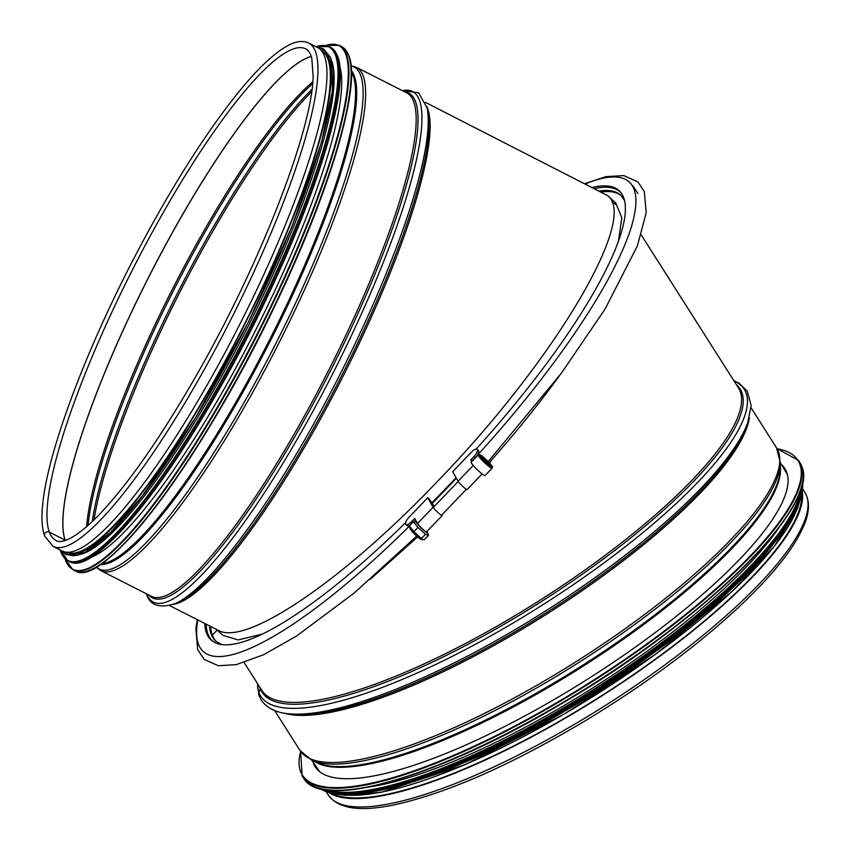 <?xml version="1.0" encoding="UTF-8"?>
<svg xmlns="http://www.w3.org/2000/svg" width="851" height="851" viewBox="0 0 851 851"><rect width="100%" height="100%" fill="white"/><g stroke="black" fill="none" stroke-linecap="round" stroke-linejoin="round"><path stroke-width="1.28" d="M217.175 630.091L212.325 635.165L217.175 630.091M169.711 605.646L218.271 630.336C245.811 646.59 343.123 580.488 437.329 481.538C553.799 361.462 639.037 218.303 607.593 195.592L615.762 202.985L621.815 217.728L618.326 241.961M456.093 477.751L431.957 502.835M261.8 634.218L238.184 639.941L223.005 635.367L216.377 629.368M611.912 201.985L615.816 204.559M607.593 195.592L425.543 102.428M311.317 56.517A275.681 54.485 -63.1 0 0 148.457 277.703A275.681 54.485 -63.1 0 0 65.229 540.183A2.266 2.191 159.5 0 0 65.165 540.151A2.266 2.191 -20.5 0 1 65.229 540.183A275.681 54.485 -63.1 0 0 65.314 540.406M311.296 56.474A275.681 54.485 -63.1 0 0 148.436 277.575A275.681 54.485 -63.1 0 0 65.165 540.151L49.326 532.098L65.165 540.151A275.681 54.485 -63.1 0 0 65.261 540.417M49.326 532.098A3.287 3.17 159.5 0 0 44.678 536.087L44.678 536.087A3.287 3.17 -20.5 0 1 49.326 532.098A275.681 54.485 -63.1 0 0 55.985 540.449C59.24 542.949 70.548 543.129 96.727 517.206C125.118 488.08 156.999 443.126 192.369 382.344C257.236 271.309 311.913 132.405 313.157 76.707L311.785 58.123C310.338 53.102 308.349 50.049 305.849 48.964A275.681 54.485 -63.1 0 0 143.734 248.109A275.681 54.485 -63.1 0 0 49.326 532.098M62.017 550.895A282.255 55.783 -63.1 0 0 239.663 324.571A282.255 55.783 -63.1 0 0 317.849 47.677L308.828 43.093A282.255 55.783 -63.1 0 1 230.642 319.987A282.255 55.783 -63.1 0 1 53.007 546.31L62.017 550.895M417.873 536.704L370.185 579.382M559.064 376.27C538.587 404.363 515.706 432.712 490.421 461.306M736.264 384.471A283.064 73.197 147.6 0 1 542.778 600.689A283.064 73.197 147.6 0 1 260.321 688.736A2.266 2.191 159.5 0 0 260.427 688.193A2.266 2.191 -20.5 0 1 260.321 688.736L258.97 692.671L260.31 688.736A283.064 73.197 147.6 0 1 259.821 687.236M257.364 683.364L259.002 695.554A4.532 4.372 -20.5 0 1 258.97 692.671A4.532 4.372 159.5 0 0 259.002 695.554L261.204 699.99C266.831 708.213 276.277 712.83 289.553 713.861A286.308 74.037 147.6 0 0 545.725 610.88A286.308 74.037 147.6 0 0 747.742 422.702L751.146 405.48L747.221 391.13L739.008 383.184L733.807 380.599M802.259 491.378A282.255 72.984 147.6 0 1 600.349 696.852A282.255 72.984 147.6 0 1 328.582 792.387M801.599 494.559A281.117 72.686 147.6 0 1 600.2 696.607A281.117 72.686 147.6 0 1 331.741 793.132M781.505 464.603A278.171 71.931 147.6 0 1 784.888 468.582A278.171 71.931 147.6 0 1 786.632 472.114A278.171 71.931 147.6 0 1 582.275 682.523A278.171 71.931 147.6 0 1 315.327 766.974A278.171 71.931 147.6 0 1 313.157 762.219M779.942 526.12A281.117 72.686 147.6 0 1 369.515 786.93M758.518 560.628A281.117 72.686 147.6 0 1 409.874 782.186M90.174 557.565A281.117 55.56 -63.1 0 0 254.619 332.167A281.117 55.56 -63.1 0 0 339.826 66.495M81.388 554.139A281.117 55.56 -63.1 0 0 247.098 328.337A281.117 55.56 -63.1 0 0 331.879 61.41M67.038 552.15A281.117 55.56 -63.1 0 0 232.557 347.187A281.117 55.56 -63.1 0 0 327.986 59.166A281.117 55.56 -63.1 0 0 321.827 50.996M594.86 188.518A285.202 67.346 132.1 0 1 621.251 193.007M592.658 187.39A285.457 67.41 132.1 0 1 620.709 192.315A285.457 67.41 132.1 0 1 476.209 449.03M467.125 489.474A6.351 0.745 -136.2 0 1 467.093 489.559A6.351 0.745 -136.2 0 1 462.838 486.495A6.351 0.745 -136.2 0 1 458.04 481.262L452.689 471.667L471.401 452.158A6.808 2.425 131.2 0 1 477.124 449.275A6.808 2.425 131.2 0 1 473.89 456.615L470.773 459.87L472.039 460.987L475.156 457.732A6.808 2.425 -48.8 0 0 478.4 450.392L477.124 449.275M489.368 460.317L490.453 461.338A6.808 0.766 133 0 1 489.548 463.072M488.304 461.753A6.808 0.766 -47 0 0 488.942 460.785M471.741 461.614L470.773 459.87M216.356 641.59C212.91 638.144 211.005 633.101 210.633 626.453M601.561 191.922C610.188 190.784 616.773 192.06 621.283 195.741M456.402 478.305L432.287 503.409M221.632 644.494L215.771 641.09C212.059 637.718 209.974 632.655 209.516 625.879M599.71 190.975C609.082 189.624 616.081 191.039 620.73 195.209L624.623 200.538M434.372 506.324A4.532 0.532 -136.2 0 1 432.957 504.579L429.053 498.856L431.691 503.473A6.351 0.745 43.8 0 0 434.212 506.483M213.675 641.877A285.202 67.346 132.1 0 1 206.187 624.187M405.587 522.642A285.457 67.41 132.1 0 1 212.931 641.399A285.457 67.41 132.1 0 1 204.729 623.443M433.648 507.079L427.755 497.686L409.054 517.195A6.808 2.425 -48.8 0 0 405.81 524.535A6.808 2.425 -48.8 0 0 411.533 521.652L414.66 518.397L417.522 523.525A6.351 0.745 43.8 0 0 422.309 528.769A6.351 0.745 43.8 0 0 426.564 531.832A6.351 0.745 43.8 0 0 426.596 531.737M410.32 524.897A6.808 2.425 131.2 0 1 407.086 525.652L405.81 524.535M415.522 519.94L413.873 521.663M427.755 497.686L433.106 507.27A6.351 0.745 43.8 0 0 437.903 512.515A6.351 0.745 43.8 0 0 442.158 515.568A6.351 0.745 43.8 0 0 442.18 515.483L442.18 514.568M416.724 522.099A7.712 0.904 43.8 0 0 416.66 522.078A7.712 0.904 43.8 0 0 416.426 522.408A7.712 0.904 43.8 0 0 422.607 529.258A7.712 0.904 43.8 0 0 427.564 532.524A7.712 0.904 43.8 0 0 426.925 531.46M422.575 539.683L421.064 539.3A7.712 0.904 -136.2 0 1 415.214 534.683A7.712 0.904 -136.2 0 1 410.193 528.907A7.712 0.904 -136.2 0 1 410.171 528.854L409.299 525.961L413.916 531.62L422.575 539.683L424.394 539.63L428.436 535.407L427.564 532.524M428.436 535.407L425.5 534.237L417.947 527.407L413.341 521.748L416.66 522.078M413.341 521.748L409.299 525.961M417.947 527.407L413.916 531.62M425.5 534.237L421.458 538.449M492.069 468.263L485.059 475.581A9.638 1.138 -136.2 0 1 477.315 469.731A9.638 1.138 -136.2 0 1 471.135 462.242L478.156 454.923A9.638 1.138 43.8 0 0 484.325 462.412A9.638 1.138 43.8 0 0 492.069 468.263L492.303 466.742C494.335 467.912 483.07 455.987 480.677 455.136L478.156 454.923M488.921 463.093L489.399 464.38L486.378 462.072L482.379 457.178L488.921 463.093L488.4 463.625M484.634 460.285L485.4 459.487M312.828 81.739A276.586 54.666 -63.1 0 0 171.955 290.148A276.586 54.666 -63.1 0 0 86.579 526.769M312.647 83.653A277.107 54.762 -63.1 0 0 173.359 290.861A277.107 54.762 -63.1 0 0 88.025 525.492M311.998 89.344A280.596 55.453 -63.1 0 0 92.227 521.62M311.657 91.78A281.117 55.56 -63.1 0 0 94.004 519.908M173.657 604.295A282.255 55.783 -63.1 0 0 342.719 376.961A282.255 55.783 -63.1 0 0 426.776 106.418M178.88 601.965A283.064 55.943 -63.1 0 0 341.347 376.259A283.064 55.943 -63.1 0 0 427.968 112.013L427.149 108.056A286.308 56.581 -63.1 0 1 339.528 375.344A286.308 56.581 -63.1 0 1 175.2 603.625L178.88 601.965M146.649 593.924A286.308 56.581 -63.1 0 0 333.464 372.259A286.308 56.581 -63.1 0 0 402.48 90.706M148.957 595.094A283.064 55.943 -63.1 0 0 330.507 370.749A283.064 55.943 -63.1 0 0 404.789 91.876M151.201 596.232A282.255 55.783 -63.1 0 0 328.848 369.908A282.255 55.783 -63.1 0 0 407.033 93.025L356.495 67.325A282.255 55.783 -63.1 0 1 278.309 344.219A282.255 55.783 -63.1 0 1 100.663 570.542L151.201 596.232M96.28 567.021A281.553 55.645 -63.1 0 0 276.064 343.07A281.553 55.645 -63.1 0 0 351.069 65.857M100.301 564.511A278.064 54.953 -63.1 0 0 270.639 340.315A278.064 54.953 -63.1 0 0 351.399 70.59M101.535 563.67A277.724 54.889 -63.1 0 0 269.576 339.783A277.724 54.889 -63.1 0 0 351.452 72.08M802.621 488.889L804.78 492.282A282.255 72.984 147.6 0 1 605.699 705.266A282.255 72.984 147.6 0 1 328.326 795.047L326.167 791.653M641.228 234.919L738.328 387.716A282.255 72.984 147.6 0 1 539.247 600.7A282.255 72.984 147.6 0 1 261.885 690.48L244.131 662.535M733.987 380.876A286.308 74.037 147.6 0 1 555.831 596.37A286.308 74.037 147.6 0 1 258.97 692.671A286.308 74.037 147.6 0 1 257.534 683.64M747.742 422.702L746.412 426.351A283.064 73.197 147.6 0 1 546.693 612.401A283.064 73.197 147.6 0 1 293.425 714.212L289.553 713.861M749.38 417.564A282.255 72.984 147.6 0 1 547.47 613.645A282.255 72.984 147.6 0 1 284.213 713.159M751.082 407.778L776.516 447.817A282.255 72.984 147.6 0 1 577.435 660.791A282.255 72.984 147.6 0 1 300.073 750.582L274.628 710.542M311.955 760.4L317.625 762.922A278.064 71.899 147.6 0 0 580.967 666.354A278.064 71.899 147.6 0 0 780.239 468.944L780.367 462.742A281.553 72.803 147.6 0 1 578.595 662.621A281.553 72.803 147.6 0 1 311.955 760.4L300.073 750.582M780.303 465.848A277.724 71.814 147.6 0 1 581.51 667.205A277.724 71.814 147.6 0 1 314.796 761.666M777.091 448.754A293.595 75.92 147.6 0 1 799.749 464.04A293.595 75.92 147.6 0 1 549.108 707.107A293.595 75.92 147.6 0 1 300.68 751.486M777.006 448.615L798.515 460.444A294.052 76.037 147.6 0 1 800.365 464.167A294.052 76.037 147.6 0 1 584.339 686.597A294.052 76.037 147.6 0 1 302.158 775.857L300.584 751.359M798.515 460.444L799.823 462.497A294.052 76.037 147.6 0 1 801.674 466.22A294.052 76.037 147.6 0 1 585.648 688.65A294.052 76.037 147.6 0 1 303.467 777.91L302.158 775.857M801.972 484.251A293.616 75.92 147.6 0 1 592.594 684.651A293.616 75.92 147.6 0 1 322.242 789.1M801.142 487.846A287.925 74.452 147.6 0 1 595.083 688.565A287.925 74.452 147.6 0 1 325.848 789.877M802.036 484.538A288.383 74.569 147.6 0 1 595.381 689.033A288.383 74.569 147.6 0 1 322.476 789.271M802.61 481.751A288.383 74.569 147.6 0 1 596.115 690.182A288.383 74.569 147.6 0 1 319.71 788.611M801.855 492.867A287.968 74.462 147.6 0 1 596.285 690.459A287.968 74.462 147.6 0 1 330.092 792.653M782.08 532.162A282.713 73.101 147.6 0 1 374.068 791.441M799.483 501.388A282.713 73.101 147.6 0 1 598.125 693.342A282.713 73.101 147.6 0 1 338.826 794.121M88.483 570.553A293.595 58.028 -63.1 0 0 260.385 335.103A293.595 58.028 -63.1 0 0 349.325 57.474M348.633 55.389A294.052 58.113 -63.1 0 0 341.528 46.486L348.836 55.623C361.43 85.345 330.273 190.901 275.99 303.509C204.059 455.753 103.514 590.583 75.005 570.723A294.052 58.113 -63.1 0 0 247.928 358.314A294.052 58.113 -63.1 0 0 348.633 55.389M75.005 570.723L72.803 569.606A294.052 58.113 -63.1 0 0 245.726 357.186A294.052 58.113 -63.1 0 0 346.431 54.273A294.052 58.113 -63.1 0 0 339.326 45.369L325.731 45.443M65.038 558.745A293.616 58.028 -63.1 0 0 231.525 382.195A293.616 58.028 -63.1 0 0 345.825 54.443A293.616 58.028 -63.1 0 0 325.965 45.486M82.27 561.171A287.925 56.9 -63.1 0 0 250.864 330.262A287.925 56.9 -63.1 0 0 338.081 57.996M337.4 55.943A288.383 56.996 -63.1 0 0 330.433 47.209L337.613 56.177C349.963 85.323 319.402 188.837 266.172 299.275C195.624 448.583 97.025 580.818 69.059 561.341A288.383 56.996 -63.1 0 0 238.642 353.016A288.383 56.996 -63.1 0 0 337.4 55.943M69.059 561.341L67.835 560.713A288.383 56.996 -63.1 0 0 237.418 352.399A288.383 56.996 -63.1 0 0 336.177 55.315A288.383 56.996 -63.1 0 0 329.209 46.592L315.859 46.667M60.155 549.948A287.968 56.911 -63.1 0 0 223.377 377.121A287.968 56.911 -63.1 0 0 335.581 55.475A287.968 56.911 -63.1 0 0 315.987 46.731M66.697 553.714A282.713 55.868 -63.1 0 0 232.6 352.516A282.713 55.868 -63.1 0 0 330.731 58.804M62.942 551.31A282.713 55.868 -63.1 0 0 227.983 356.409A282.713 55.868 -63.1 0 0 328.752 57.804A282.713 55.868 -63.1 0 0 318.731 48.188M585.573 183.795A299.063 70.622 132.1 0 1 476.092 456.689M474.475 458.444A299.063 70.622 132.1 0 1 472.082 461.051M473.89 456.615L475.156 457.732M458.04 481.262L473.199 465.454M415.543 519.993A299.063 70.622 132.1 0 1 413.884 521.663M409.352 526.163A299.063 70.622 132.1 0 1 197.857 619.953M411.533 521.652L412.565 522.557M433.106 507.27L417.522 523.525M492.016 466.327A8.51 1 -136.2 0 1 483.506 459.827A8.51 1 -136.2 0 1 482.145 456.189A8.51 1 -136.2 0 1 492.016 466.327M53.007 546.31L44.678 536.087C42.039 528.822 41.337 518.812 42.55 506.047C46.741 455.136 83.77 354.856 133.277 259.566C167.062 194.634 200.368 141.075 233.217 98.865C255.311 70.739 273.884 52.805 288.925 45.05C296.435 41.125 303.062 40.476 308.828 43.093M402.395 90.663L418.671 92.802L427.149 108.056M146.532 593.785C149.744 605.391 159.307 608.667 175.2 603.625M96.152 567.096L100.663 570.542M351.048 65.708L356.495 67.325M804.78 492.282C809.609 500.388 809.673 510.568 804.972 522.844C796.057 545.895 774.165 573.819 739.306 606.625C696.129 646.76 644.196 685.172 583.499 721.839C509.547 765.719 446.403 793.398 394.066 804.886C367.217 810.407 340.187 811.514 328.326 795.047M780.367 462.742L776.516 447.817M787.398 474.624L780.367 462.678M319.731 771.814L311.892 760.368M799.823 462.497L801.716 466.305C821.013 505.26 701.618 622.453 560.394 704.373C437.903 777.357 321.38 811.216 303.467 777.91M802.642 481.602L800.387 498.792L790.153 520.089L747.369 572.298L679.843 631.644L596.296 690.459L507.568 741.115L425.149 777.059L359.707 793.611L336.081 793.834L319.572 788.579M800.514 498.388L797.525 508.451L774.697 545.799L733.041 590.488L655.972 653.94L564.33 714.01L464.742 764.794L381.567 792.26L345.272 795.291L335.666 793.781M341.528 46.486L339.326 45.369M64.857 558.575L72.803 569.606M330.433 47.209L329.209 46.592M60.027 549.884L67.835 560.713M61.357 550.554L66.155 554.778L84.494 552.714L110.502 532.524L142.511 495.729L195.57 417.575L248.63 321.604L292.01 226.377L321.635 141.968L332.518 90.419L330.805 57.911L323.444 48.741L317.178 47.348M488.176 461.625L561.224 373.387L605.072 309.073L637.378 245.875L646.196 212.899L644.367 191.688L637.899 181.923L623.751 175.593L605.848 176.668L585.105 183.55M482.091 473.922L467.093 489.559M637.846 193.454L632.782 185.635M197.283 619.656L195.858 628.421L197.687 649.632L204.144 659.397L218.292 665.727L236.206 664.652L263.736 654.685L296.744 635.91L354.122 593.094L416.724 536.087M426.564 531.832L442.158 515.568M458.178 481.485L433.297 507.441M466.369 489.336L441.435 515.344"/></g></svg>

